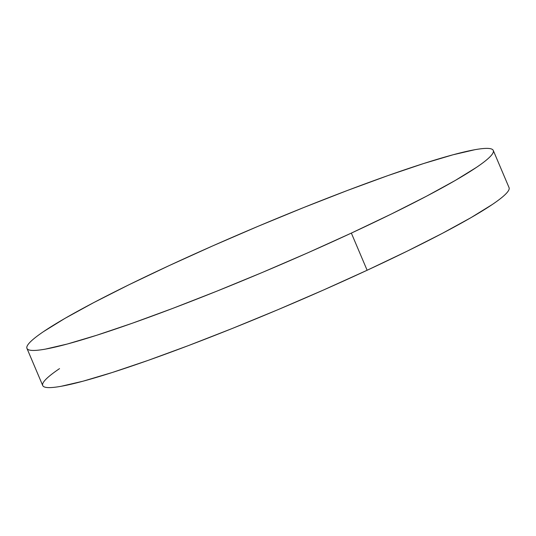 <?xml version="1.0" encoding="UTF-8"?>
<svg xmlns="http://www.w3.org/2000/svg" width="536" height="536" viewBox="0 0 536 536"><rect width="100%" height="100%" fill="white"/><g stroke="black" fill="none" stroke-linecap="round" stroke-linejoin="round"><path stroke-width="0.8" d="M26.947 348.387L42.726 385.552A253.3 22.077 -23 0 0 367.127 270.258A253.3 22.077 -23 0 0 509.053 187.613L493.274 150.449A253.3 22.077 157 0 1 351.348 233.093L367.127 270.258L351.348 233.093A253.3 22.077 157 0 1 26.947 348.387A253.3 22.077 157 0 1 168.874 265.742A253.3 22.077 157 0 1 493.274 150.449M168.874 265.742L128.734 284.877L93.639 302.652L64.95 318.384L43.751 331.462C38.016 335.335 33.721 338.645 30.874 341.392C28.019 344.139 26.659 346.269 26.8 347.784C26.941 349.298 28.569 350.169 31.698 350.397C34.82 350.624 39.376 350.196 45.366 349.13L67.295 344.025L96.627 335.288L132.245 323.255L172.78 308.381L216.665 291.242L262.225 272.496L307.704 252.865L351.348 233.093L391.488 213.958L426.582 196.183L455.278 180.451L476.471 167.373C482.206 163.5 486.5 160.19 489.355 157.443C492.209 154.696 493.562 152.566 493.422 151.052C493.288 149.537 491.653 148.666 488.531 148.439C485.408 148.217 480.846 148.639 474.856 149.712L452.933 154.81L423.594 163.547L387.977 175.58L347.449 190.454L303.557 207.593L257.997 226.339L212.524 245.977L168.874 265.742M59.529 368.627C53.794 372.5 49.5 375.81 46.645 378.557C43.791 381.304 42.438 383.434 42.578 384.948C42.713 386.463 44.347 387.334 47.469 387.562C50.592 387.783 55.154 387.361 61.144 386.288L83.067 381.19L112.406 372.453L148.023 360.42L188.551 345.546L232.443 328.407L278.003 309.661L323.476 290.023L367.127 270.258L407.266 251.123L442.361 233.348L471.05 217.616L492.249 204.538C497.984 200.665 502.279 197.355 505.126 194.608C507.981 191.861 509.341 189.731 509.2 188.216L509.026 187.56"/></g></svg>

